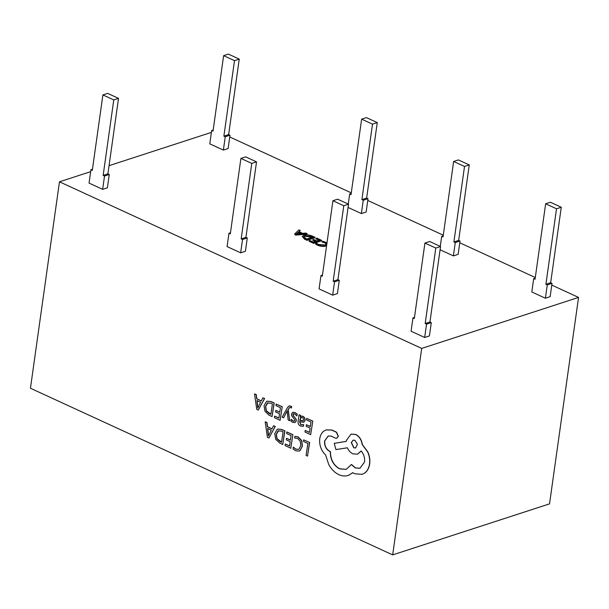<?xml version="1.0" encoding="UTF-8"?>
<svg xmlns="http://www.w3.org/2000/svg" width="609" height="609" viewBox="0 0 609 609"><rect width="100%" height="100%" fill="white"/><g stroke="black" fill="none" stroke-linecap="round" stroke-linejoin="round"><path stroke-width="0.91" d="M322.161 241.59L322.092 242.032L324.924 242.938L324.993 242.496L322.161 241.59L323.029 241.309L327.003 242.808M326.386 244.171L324.924 242.938M326.637 245.419L326.363 245.511C323.63 246.287 320.699 246.036 317.548 244.765L315.736 243.676L316.794 243.334L318.408 244.475L325.084 244.978L326.462 243.958L324.993 242.496M315.736 243.676L315.675 244.125L317.487 245.206L317.548 244.765M326.363 245.511L326.302 245.96C323.569 246.729 320.631 246.478 317.487 245.206M315.942 238.408L316.809 238.127L321.674 240.365L313.749 242.938L309.113 240.806L309.981 240.525L313.407 242.093L316.01 241.248L312.813 239.771L313.681 239.489L316.886 240.966L319.588 240.083L315.942 238.408L315.881 238.85L318.987 240.281M312.813 239.771L312.744 240.22L315.409 241.446M309.113 240.806L309.052 241.248L313.688 243.379L313.749 242.938M321.674 240.365L321.605 240.806L313.688 243.379M312.584 236.178L315.043 237.312L307.126 239.893L304.569 238.713L302.201 236.437L303.693 235.28C306.51 234.549 309.471 234.846 312.584 236.178M306.776 239.048L312.957 237.038L311.679 236.444L304.934 235.835L303.625 236.772L306.776 239.048M315.043 237.312L314.982 237.754L307.058 240.334L304.508 239.154L302.201 236.437M312.356 237.236L304.873 236.277L303.64 237M304.569 238.713L304.508 239.154M307.126 239.893L307.058 240.334M311.679 236.444L311.61 236.893M304.934 235.835L304.873 236.277M294.535 234.1L298.92 229.898L300.245 230.507L298.943 231.648L302.681 233.369L305.771 233.049L307.096 233.658L295.746 234.655L294.535 234.1L295.685 235.104L307.035 234.1L307.096 233.658M301.508 233.513L298.479 232.12L296.119 234.069L301.508 233.513M300.245 230.507L299.232 231.785M300.656 233.597L298.418 232.562L296.811 233.97M295.746 234.655L295.685 235.104M298.479 232.12L298.418 232.562M545.908 284.274L550.665 282.728L552.02 283.352L550.148 296.667L545.398 298.22L531.817 291.97L533.682 278.648L535.045 279.272L545.649 203.794L556.519 208.796L545.908 284.274L547.27 284.898L552.02 283.352M547.27 284.898L545.398 298.22M545.649 203.794L550.407 202.249L561.27 207.25L550.665 282.728M533.682 278.648L535.204 278.153M556.519 208.796L561.27 207.25M440.269 246.379L441.677 236.322L443.04 236.947L453.644 161.469L464.515 166.47L453.903 241.948L458.653 240.403L460.016 241.027L458.143 254.349L453.393 255.894L440.086 249.774M453.903 241.948L455.266 242.572L460.016 241.027M455.266 242.572L453.393 255.894M453.644 161.469L458.394 159.923L469.265 164.925L458.653 240.403M441.677 236.322L443.192 235.828M464.515 166.47L469.265 164.925M223.884 136.142L228.641 134.597L229.996 135.221L228.124 148.535L223.374 150.08L209.785 143.838L211.658 130.516L213.021 131.141L223.625 55.663L234.495 60.664L223.884 136.142L225.246 136.766L229.996 135.221M225.246 136.766L223.374 150.08M223.625 55.663L228.383 54.117L239.246 59.111L228.641 134.597M211.658 130.516L213.173 130.022M234.495 60.664L239.246 59.111M90.931 169.774L92.294 170.406L102.898 94.92L113.769 99.922L103.157 175.4L107.907 173.854L109.27 174.478L107.397 187.8L102.647 189.346L89.059 183.096L90.931 169.774L92.446 169.287M103.157 175.4L104.52 176.024L109.27 174.478M104.52 176.024L102.647 189.346M102.898 94.92L107.648 93.375L118.519 98.376L107.907 173.854M113.769 99.922L118.519 98.376M241.172 238.888L245.922 237.343L247.277 237.967L245.412 251.289L240.654 252.834L227.073 246.584L228.946 233.262L230.301 233.886L240.913 158.409L251.776 163.41L241.172 238.888L242.527 239.512L247.277 237.967M242.527 239.512L240.654 252.834M240.913 158.409L245.663 156.863L256.526 161.865L245.922 237.343M228.946 233.262L230.461 232.767M251.776 163.41L256.526 161.865M333.176 281.213L337.926 279.66L339.289 280.292L337.416 293.607L332.659 295.152L319.078 288.902L320.951 275.588L322.306 276.212L332.917 200.734L343.781 205.728L333.176 281.213L334.531 281.838L339.289 280.292M334.531 281.838L332.659 295.152M332.917 200.734L337.668 199.189L348.538 204.182L337.926 279.66M320.951 275.588L322.466 275.093M343.781 205.728L348.538 204.182M425.181 323.531L429.939 321.986L431.294 322.61L429.421 335.932L424.671 337.477L411.083 331.227L412.955 317.906L414.318 318.537L424.922 243.052L435.793 248.053L425.181 323.531L426.544 324.155L431.294 322.61M426.544 324.155L424.671 337.477M424.922 243.052L429.68 241.507L440.543 246.508L429.939 321.986M412.955 317.906L414.47 317.418M435.793 248.053L440.543 246.508M348.257 204.053L349.673 194.005L351.028 194.629L361.639 119.143L372.502 124.145L361.898 199.623L366.648 198.077L368.011 198.701L366.138 212.023L361.381 213.569L348.082 207.448M361.898 199.623L363.253 200.247L368.011 198.701M363.253 200.247L361.381 213.569M361.639 119.143L366.39 117.598L377.26 122.599L366.648 198.077M349.673 194.005L351.187 193.51M372.502 124.145L377.26 122.599M291.277 408.03L291.498 406.523L289.222 405.845L287.357 407.733L282.15 417.165L283.581 417.835L287.121 410.892L288.171 419.989L289.717 420.712L288.034 409.636L289.724 407.391L291.429 407.977L291.65 406.477L289.305 405.822M289.717 420.712L288.194 409.583L289.8 407.368M283.581 417.835L287.242 410.824M300.382 416.777L300.587 415.376L299.049 414.782L298.136 420.986C297.778 423.43 298.555 425.097 300.45 425.988L303.297 426.361L303.541 424.717L303.168 424.861M303.754 422.311L305.162 420.286L304.789 417.911L303.076 416.297L301.364 416.145M303.297 426.361L303.693 424.663L300.937 424.618L299.689 421.512M306.38 424.724L306.152 426.27L310.095 428.119L309.463 432.443L305.2 430.441L304.972 432.002L310.659 434.666L312.798 421.108L306.708 418.375L306.479 419.913L310.993 422.029L310.324 426.574L306.38 424.724L310.339 426.46M309.479 432.329L305.2 430.441M299.034 451.079L300.07 450.591L302.429 446.092L301.729 440.543L298.212 436.919L294.878 436.326L294.634 438L297.618 438.427L300.245 441.182L300.762 445.544L299.004 449.061L298.265 449.434L295.776 449.153L293.294 447.128L295.936 449.099L298.349 449.404M551.777 285.103L578.55 297.42L549.531 503.871L392.683 554.883L421.702 348.424L59.469 181.802L90.672 171.654M392.683 554.883L30.45 388.253L59.469 181.802M309.654 442.537L303.678 439.858L303.449 441.396L307.849 443.459L306.091 455.425L307.515 456.095L309.654 442.537L303.678 439.858M286.489 438.297L286.26 439.843L290.211 441.692L289.572 446.016L285.317 444.014L285.088 445.567L290.775 448.239L292.914 434.681L286.816 431.948L286.595 433.486L291.102 435.602L290.44 440.147L286.489 438.297L290.455 440.025M289.595 445.902L285.317 444.014M282.751 444.471L284.73 430.966L281.701 429.543L277.887 429.086L277.133 429.421L274.728 433.677L275.694 439.249L279.6 442.994L282.751 444.471L284.89 430.913L281.853 429.49L277.963 429.063M272.01 428.82L267.518 426.711L266.94 422.486L265.204 421.801L267.427 437.285L268.95 438L275.139 426.46L273.563 425.721L271.957 428.919L267.359 426.764L266.78 422.539L265.204 421.801M268.95 438L275.291 426.414L273.563 425.721M295.015 422.562L296.294 420.888L296.126 419.182L293.287 415.559L293.523 413.724M294.284 421.116L293.142 420.964L291.247 419.327L290.843 421.017L292.647 422.326L294.946 422.585L296.134 420.941L295.966 419.228L294.611 417.104M294.452 417.157L293.135 415.612L292.914 414.523L293.447 413.747L294.733 413.983L296.872 415.985L297.283 414.189L295.228 412.62L292.868 412.293L291.467 414.029L291.696 415.84L294.52 419.388L294.687 420.423L294.109 421.177M275.808 410.375L275.588 411.928L279.531 413.777L278.899 418.101L274.636 416.099L274.408 417.652L280.094 420.324L282.233 406.766L276.143 404.026L275.915 405.571L280.429 407.687L279.759 412.232L275.808 410.375L279.775 412.11M278.914 417.98L274.636 416.099M272.071 416.556L274.058 403.051L271.02 401.628L267.206 401.171L266.46 401.506L264.055 405.761L265.014 411.334L268.927 415.079L272.071 416.556L274.217 402.998L271.18 401.575L267.29 401.148M261.33 400.905L256.846 398.796L256.26 394.571L254.524 393.886L256.747 409.37L258.269 410.085L264.458 398.545L262.882 397.806L261.284 401.004L256.686 398.849L256.1 394.624L254.524 393.886M258.269 410.085L264.618 398.499L262.882 397.806M336.846 438.214L338.36 436.234L336.518 432.184L331.89 430.015L326.279 429.87M346.148 469.379L339.624 468.755C333.549 465.215 330.474 459.498 330.405 451.596L329.773 451.299C326.112 449.115 324.437 445.659 324.749 440.931L328.251 435.991M360.003 468.283L355.443 467.857L351.492 464.469L346.064 469.402L339.464 468.808C333.389 465.268 330.314 459.544 330.245 451.642L329.614 451.353C325.952 449.168 324.277 445.712 324.597 440.985L328.175 436.014L331.342 436.143L335.331 438.122L336.769 438.244L338.201 436.288L336.358 432.238L331.73 430.068L326.203 429.893L323.958 431.035C321.666 432.748 320.25 435.336 319.717 438.8C319.192 445.194 321.171 450.599 325.64 455.03L328.761 464.598C331.372 469.303 334.684 472.637 338.703 474.601C342.197 476.192 345.524 476.421 348.668 475.279L352.74 472.668L354.514 473.711L362.05 474.365L364.212 473.338C367.067 471.442 368.833 468.367 369.511 464.119C370.051 460.13 369.465 456.126 367.752 452.099L362.149 444.547C361.48 439.85 359.318 436.508 355.656 434.514L351.012 434.118L346.399 440.436L346.255 441.396L334.227 443.352L335.917 449.579L347.412 447.798C348.599 450.591 350.403 452.601 352.824 453.819L357.445 454.215L361.129 450.942C363.817 454.07 364.951 457.755 364.54 461.987L359.927 468.313L355.283 467.91L351.332 464.522M357.529 454.185L361.206 451.033M346.262 441.373L334.227 443.352M362.134 474.335L364.372 473.284C367.227 471.389 368.993 468.313 369.671 464.066C370.211 460.077 369.625 456.072 367.912 452.053L362.309 444.494C361.639 439.805 359.477 436.455 355.808 434.468L351.089 434.088M348.394 475.37L352.9 472.622M578.55 297.42L421.702 348.424M109.064 165.671L211.399 132.389M229.753 136.972L351.279 192.87M367.76 200.452L443.283 235.196M459.772 242.778L535.288 277.521M307.515 456.095L309.501 442.591M293.294 447.128L293.028 448.947L295.563 450.729L298.958 451.102L299.91 450.645L302.27 446.146L301.569 440.596L298.052 436.973L294.878 436.326M290.775 448.239L292.914 434.681M292.754 434.727L286.816 431.948M281.556 442.256L283.078 431.834L281.48 431.088L277.993 430.951L276.235 434.331L276.889 438.701L279.889 441.472L281.556 442.256M278.564 430.692L276.395 434.278L277.049 438.655L281.571 442.134M278.64 430.67L278.153 430.906M271.279 430.236L267.579 428.5L268.485 435.937L271.279 430.236M267.754 428.576L268.615 435.869M310.659 434.666L312.798 421.108M312.645 421.162L306.708 418.375M303.693 424.663L300.785 424.671L299.529 421.557L303.67 422.334L305.002 420.332L304.629 417.964L302.917 416.35L301.288 416.168L300.214 416.921L300.435 415.429L299.049 414.782M303.038 420.865L303.579 419.814L303.343 418.505L302.353 417.568L300.739 417.652L299.719 420.271L302.879 420.933M301.151 417.439L299.879 420.218L303.191 420.811M296.872 415.985L297.283 414.189M297.123 414.242L295.068 412.666L292.663 412.362M294.132 421.169L292.99 421.017L291.087 419.38M280.094 420.324L282.233 406.766M282.074 406.812L276.143 404.026M270.876 414.333L272.406 403.919L270.799 403.173L267.313 403.036L265.562 406.416L266.209 410.786L269.208 413.557L270.876 414.333M267.884 402.777L265.714 406.363L266.369 410.74L270.891 414.219M267.96 402.747L267.473 402.991M260.606 402.321L256.899 400.585L257.774 408.007L260.606 402.321M257.074 400.661L257.934 407.954M354.887 440.315L353.075 440.155L351.279 442.629L353.783 447.805L355.603 447.965L357.422 444.281L354.887 440.315M353.151 440.132L351.431 442.576L353.943 447.76L355.686 447.935"/></g></svg>
